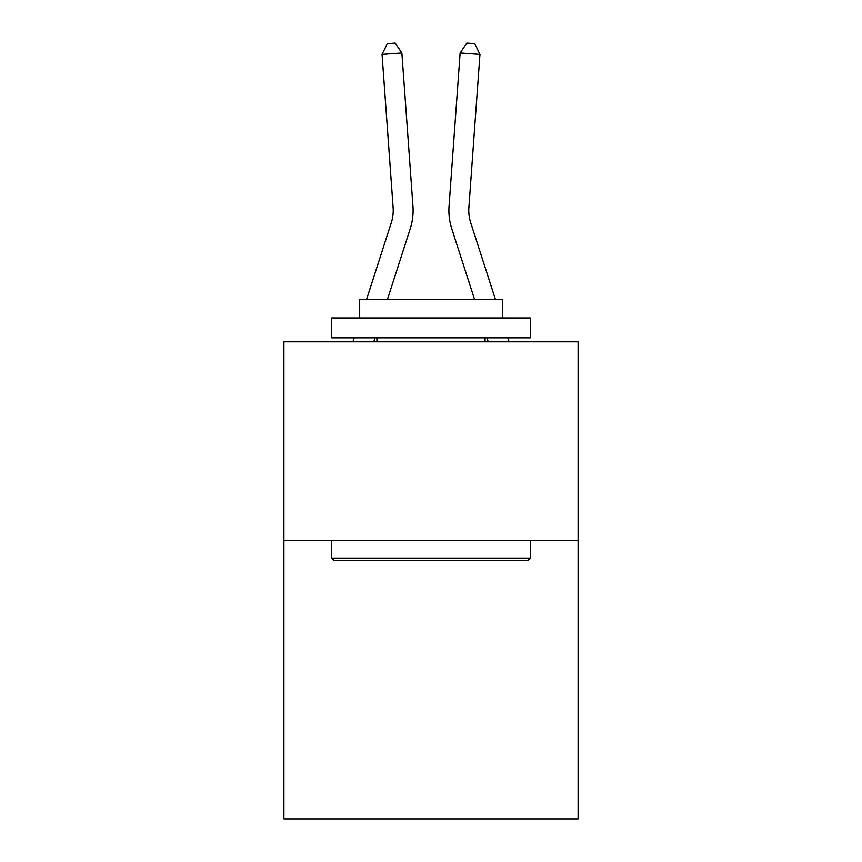 <?xml version="1.0" encoding="UTF-8"?>
<svg xmlns="http://www.w3.org/2000/svg" width="862" height="862" viewBox="0 0 862 862"><rect width="100%" height="100%" fill="white"/><g stroke="black" fill="none" stroke-linecap="round" stroke-linejoin="round"><path stroke-width="1.29" d="M578.1 540.593L578.1 818.9L283.9 818.9L283.9 341.805L578.1 341.805L578.1 540.593L283.9 540.593M366.49 299.664L391.316 222.644A39.76 39.76 0 0 0 393.126 207.58L382.049 54.414L401.875 52.981L412.952 206.147A59.64 59.64 0 0 1 410.237 228.742L387.372 299.664M495.51 299.664L470.684 222.644A39.76 39.76 0 0 1 468.874 207.58L479.951 54.414L460.125 52.981L449.048 206.147A59.64 59.64 0 0 0 451.763 228.742L474.628 299.664M333.993 560.472L331.601 558.091L530.399 558.091L528.007 560.472L333.993 560.472M530.399 317.949L530.399 337.829L331.601 337.829L331.601 317.949L530.399 317.949M359.432 317.949L359.432 299.664L502.568 299.664L502.568 317.949M530.399 540.593L530.399 558.091M331.601 540.593L331.601 558.091M485.069 337.829L485.069 341.805M376.931 337.829L376.931 341.805M470.684 222.644A39.76 39.76 0 0 1 468.874 207.58A39.76 39.76 0 0 0 470.684 222.644A39.76 39.76 0 0 1 468.874 207.58A39.76 39.76 0 0 0 470.684 222.644A39.76 39.76 0 0 1 468.874 207.58A39.76 39.76 0 0 0 470.684 222.644A39.76 39.76 0 0 1 468.874 207.58A39.76 39.76 0 0 0 470.684 222.644A39.76 39.76 0 0 1 468.874 207.58A39.76 39.76 0 0 0 470.684 222.644A39.76 39.76 0 0 1 468.874 207.58A39.76 39.76 0 0 0 470.684 222.644A39.76 39.76 0 0 1 468.874 207.58A39.76 39.76 0 0 0 470.684 222.644M460.125 52.981L449.048 206.147L460.125 52.981L449.048 206.147L460.125 52.981L449.048 206.147L460.125 52.981L449.048 206.147L460.125 52.981L449.048 206.147L460.125 52.981L449.048 206.147L460.125 52.981L449.048 206.147L460.125 52.981L466.816 43.1L474.746 43.671L479.951 54.414M391.316 222.644A39.76 39.76 0 0 0 393.126 207.58A39.76 39.76 0 0 1 391.316 222.644A39.76 39.76 0 0 0 393.126 207.58A39.76 39.76 0 0 1 391.316 222.644A39.76 39.76 0 0 0 393.126 207.58A39.76 39.76 0 0 1 391.316 222.644A39.76 39.76 0 0 0 393.126 207.58A39.76 39.76 0 0 1 391.316 222.644A39.76 39.76 0 0 0 393.126 207.58A39.76 39.76 0 0 1 391.316 222.644M375.067 337.829L373.785 341.805M352.903 341.805L354.185 337.829M382.049 54.414L387.253 43.671L395.184 43.1L401.875 52.981M509.097 341.805L507.815 337.829M486.933 337.829L488.215 341.805"/></g></svg>
